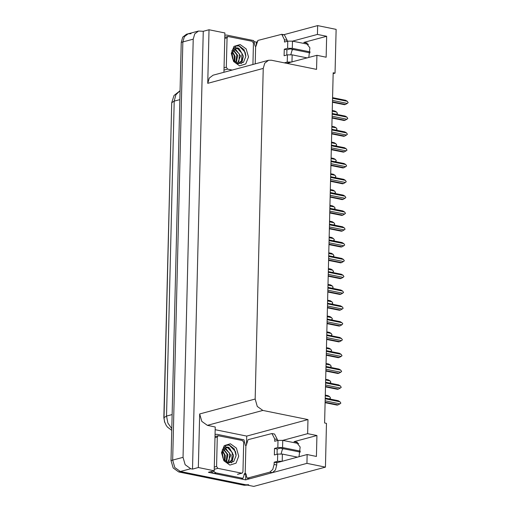 <?xml version="1.0" encoding="UTF-8"?>
<svg xmlns="http://www.w3.org/2000/svg" width="512" height="512" viewBox="0 0 512 512"><rect width="100%" height="100%" fill="white"/><g stroke="black" fill="none" stroke-linecap="round" stroke-linejoin="round"><path stroke-width="0.77" d="M276.186 462.451L278.067 462.381L307.142 454.56L306.925 463.379L325.414 467.13L253.76 486.4L180.339 471.514L174.81 467.507L172.653 460.109L182.874 41.926L184.403 36.659L188.186 33.811L191.04 33.734M286.566 63.296L316.896 55.328L316.557 69.376L271.392 60.224L268.538 60.294L264.755 63.149L263.226 68.416L255.149 399.04L257.299 406.438L262.829 410.445L307.994 419.603L246.701 436.09L246.477 445.056M245.766 474.317L245.632 479.866L208.39 472.314L214.189 470.758L215.258 426.976L207.334 425.37L201.798 421.363L199.648 413.965L198.342 467.546L214.189 470.758M215.194 429.702L246.701 436.09M253.613 41.536L256.326 42.086L256.237 45.824M223.923 72.294L224.883 32.979L209.037 29.766L207.731 83.341L209.261 78.074L213.037 75.226L268.538 60.294M203.238 31.322L192.544 469.101L190.694 468.73L185.158 464.723L183.008 457.318L193.229 39.142L194.758 33.875L198.534 31.027L203.238 31.322L209.037 29.766M333.171 73.632L335.04 73.126L336.115 29.35L317.626 25.6L282.931 34.931M257.722 41.709L256.326 42.086M306.925 463.379L245.632 479.866M198.342 467.546L192.544 469.101M282.317 449.184L283.821 448.781M292.077 49.958L293.581 49.549M325.414 467.13L326.483 423.354L324.634 422.976L333.197 72.749L335.04 73.126M307.994 419.603L307.654 433.651L282.72 440.358L278.01 440.378L277.83 447.565L282.541 447.546L300.365 451.155M317.626 25.6L317.408 34.419L292.474 41.126L287.763 41.146L287.59 48.333L292.301 48.314L310.125 51.93M307.142 454.56L316.384 456.435L316.896 435.526L307.654 433.651M316.896 55.328L326.144 57.203L326.656 36.294L317.408 34.419M164.826 422.618L163.814 417.632L171.725 103.155M292.365 49.306L290.822 54.675M326.656 36.294L303.789 42.445L305.67 42.368L309.888 47.814L308.787 57.51M282.611 448.531L281.062 453.901M316.896 435.526L294.035 441.67L295.91 441.6L300.128 447.04L299.027 456.742M248.698 484.717L245.837 484.794L180.339 471.514L174.81 467.507L172.653 460.109L182.874 41.926L184.403 36.659L188.186 33.811L198.534 31.027M247.309 485.094L244.186 485.242L178.682 471.962L173.152 467.955L171.002 460.55L181.216 42.374L182.746 37.107L186.528 34.253L188.186 33.811M325.299 395.795L329.658 396.678L327.91 395.635L325.318 395.11M329.658 396.678L330.509 398.042L329.382 398.918M325.229 398.765L339.987 401.76L338.234 400.717L325.242 398.08M339.987 401.76L340.832 403.117L339.936 403.846L325.178 400.858M325.133 402.707L337.184 405.152L338.131 404.896L325.139 402.259M338.131 404.896L339.936 403.846M287.59 48.333L284.275 49.229L284.115 55.763L287.43 54.867L287.251 62.054L284.326 62.842M310.029 52.883L290.227 48.87L286.918 49.76L284.275 49.229M286.918 49.76L286.79 55.04M255.2 63.885L255.629 46.221L256.045 46.112L257.83 40.435L281.702 34.285L284.506 39.75L284.454 42.042L287.763 41.146M281.702 34.285L284.339 34.822L287.149 40.288L287.123 41.318M224.832 35.149L226.707 35.104L253.645 40.563L255.104 46.112L255.629 46.221M289.894 62.592L286.97 63.379M287.251 62.054L291.968 62.035L292.141 54.848L287.43 54.867M307.277 57.92L292.141 54.848M308.493 44.378L292.474 41.126L292.301 48.314M325.683 379.987L330.042 380.87L328.294 379.827L325.702 379.302M330.042 380.87L330.893 382.227L329.773 383.11M326.074 364.173L330.432 365.056L328.685 364.013L326.086 363.488M330.432 365.056L331.283 366.413L330.157 367.296M326.458 348.358L330.816 349.242L329.069 348.198L326.477 347.674M330.816 349.242L331.667 350.598L330.541 351.482M326.842 332.55L331.206 333.434L329.453 332.39L326.861 331.859M331.206 333.434L332.051 334.79L330.931 335.667M240.147 44.538L246.157 48.896L248.493 56.941L245.792 63.962L239.622 65.843L233.613 61.491L231.27 53.446L233.978 46.426L240.147 44.538M238.086 63.757L243.437 62.31L245.843 56.422L244.077 49.734L239.347 45.952L236.096 45.997L231.962 50.714L234.56 47.699L238.208 47.981L239.29 48.806L235.84 48.422L232 53.082L233.152 59.75L238.086 63.757M237.408 63.546L238.707 63.366L241.862 61.082L243.238 55.942L239.29 48.806M237.658 63.635L238.707 63.366M238.374 63.443L241.446 60.883L242.067 53.376L237.421 48.518L235.622 48.486M237.133 63.437L238.816 61.587L239.437 54.086L234.336 49.146M237.37 63.533L240.55 55.917L235.45 49.05L234.65 48.934M235.885 62.758L236.806 54.79L233.184 50.298M236.23 62.982L237.683 55.36L233.459 49.952M234.291 61.35L234.176 55.501L232.218 52.23M234.72 61.805L235.098 56.23L232.429 51.642M232.723 58.906L231.827 55.091M232.237 70.061L227.597 69.12L226.317 67.219L227.04 37.811L227.923 36.461L252.166 41.267L253.446 43.168L252.928 64.493M241.114 63.686L241.843 62.63L243.238 56.634M245.85 55.578L245.146 52.173L238.957 45.875L238.298 45.76M277.83 447.565L274.522 448.454L274.362 454.989L277.67 454.099L277.498 461.286L274.182 462.176L274.125 464.467L272.8 469.414L269.824 472.115L247.13 478.214L249.773 478.752L272.467 472.646L275.443 469.946L276.768 464.998L276.826 462.714L274.182 462.176M300.269 452.115L280.474 448.102L277.158 448.992L274.522 448.454M277.158 448.992L277.03 454.272M247.13 478.214L245.6 473.434L245.184 473.549L245.875 445.453L246.285 445.338L248.07 439.667L271.942 433.517L274.752 438.982L274.694 441.267L278.01 440.378M271.942 433.517L274.586 434.048L277.389 439.52L277.363 440.55M215.078 434.374L216.947 434.336L243.891 439.795L245.344 445.344L245.875 445.453M210.925 471.635L213.933 473.44L240.877 478.906L242.944 478.349L244.659 473.44L245.184 473.549M213.933 473.44L216.006 472.883L242.944 478.349M216.006 472.883L212.998 471.078M246.278 474.298L243.994 474.24M280.134 461.824L276.826 462.714M277.498 461.286L282.208 461.267L282.381 454.08L277.67 454.099M297.523 457.146L282.381 454.08M298.739 443.603L282.72 440.358L282.541 447.546M230.387 443.77L236.403 448.122L238.739 456.166L236.032 463.187L229.869 465.075L223.853 460.723L221.517 452.678L224.224 445.658L230.387 443.77M228.333 462.982L233.677 461.536L236.09 455.654L234.317 448.966L229.594 445.184L226.336 445.222L222.202 449.946L224.806 446.925L228.454 447.206L229.536 448.038L226.086 447.648L222.246 452.314L223.392 458.976L228.333 462.982M227.648 462.778L228.954 462.598L232.102 460.307L233.478 455.174L229.536 448.038M227.904 462.861L228.954 462.598M228.621 462.675L231.693 460.109L232.307 452.608L227.667 447.75L225.869 447.712M227.373 462.669L229.062 460.819L229.677 453.312L224.582 448.371M227.616 462.765L230.797 455.142L225.696 448.275L224.89 448.166M226.125 461.99L227.046 454.022L223.424 449.53M226.47 462.208L227.93 454.586L223.699 449.184M224.538 460.582L224.422 454.726L222.458 451.462M224.966 461.037L225.338 455.462L222.675 450.867M222.963 458.138L222.067 454.323M217.843 468.346L216.563 466.445L217.28 437.043L218.163 435.693L242.413 440.499L243.693 442.4L242.976 471.802L242.086 473.152L241.613 473.165L217.843 468.346L214.221 469.325M231.36 462.912L232.083 461.862L233.485 455.859M236.096 454.81L235.386 451.405L229.203 445.101L228.538 444.992M325.613 382.95L340.371 385.946L338.624 384.902L325.632 382.266M340.371 385.946L341.222 387.302L340.32 388.038L325.562 385.043M325.517 386.899L337.568 389.338L338.522 389.082L325.53 386.451M338.522 389.082L340.32 388.038M325.997 367.142L340.755 370.131L339.008 369.088L326.016 366.458M340.755 370.131L341.606 371.488L340.704 372.224L325.946 369.229M325.901 371.085L337.952 373.53L338.906 373.274L325.914 370.637M338.906 373.274L340.704 372.224M326.387 351.328L341.146 354.323L339.398 353.28L326.4 350.643M341.146 354.323L341.99 355.68L341.094 356.41L326.336 353.421M326.291 355.27L338.342 357.715L339.296 357.459L326.298 354.822M339.296 357.459L341.094 356.41M326.771 335.514L341.53 338.509L339.782 337.466L326.79 334.829M341.53 338.509L342.381 339.866L341.478 340.602L326.72 337.606M326.675 339.456L338.726 341.901L339.68 341.645L326.688 339.014M339.68 341.645L341.478 340.602M327.162 319.706L341.914 322.694L340.166 321.651L327.174 319.021M341.914 322.694L342.771 323.789L341.869 324.787L327.11 321.792M327.059 323.648L339.117 326.093L340.064 325.837L327.072 323.2M340.064 325.837L341.869 324.787M327.546 303.891L342.304 306.886L340.557 305.843L327.565 303.206M342.304 306.886L343.155 308.243L342.253 308.973L327.494 305.984M327.45 307.834L339.501 310.278L340.454 310.022L327.462 307.386M340.454 310.022L342.253 308.973M327.93 288.077L342.688 291.072L340.941 290.029L327.949 287.392M342.688 291.072L343.539 292.429L342.637 293.165L327.878 290.17M327.834 292.019L339.885 294.464L340.838 294.208L327.846 291.578M340.838 294.208L342.637 293.165M328.32 272.269L343.078 275.258L341.325 274.214L328.333 271.584M343.078 275.258L343.923 276.614L343.027 277.35L328.269 274.355M328.224 276.211L340.275 278.656L341.222 278.4L328.23 275.763M341.222 278.4L343.027 277.35M328.704 256.454L343.462 259.45L341.715 258.4L328.723 255.77M343.462 259.45L344.314 260.806L343.411 261.536L328.653 258.547M328.608 260.397L340.659 262.842L341.613 262.586L328.621 259.949M341.613 262.586L343.411 261.536M329.088 240.64L343.846 243.635L342.099 242.592L329.107 239.955M343.846 243.635L344.698 244.992L343.795 245.728L329.037 242.733M328.992 244.582L341.05 247.027L341.997 246.771L329.005 244.141M341.997 246.771L343.795 245.728M329.478 224.832L344.237 227.821L342.49 226.778L329.491 224.147M344.237 227.821L345.088 229.178L344.186 229.914L329.427 226.918M329.382 228.774L341.434 231.219L342.387 230.963L329.389 228.326M342.387 230.963L344.186 229.914M329.862 209.018L344.621 212.006L342.874 210.963L329.882 208.333M344.621 212.006L345.472 213.37L344.57 214.099L329.811 211.11M329.766 212.96L341.818 215.405L342.771 215.149L329.779 212.512M342.771 215.149L344.57 214.099M330.253 193.203L345.011 196.198L343.258 195.155L330.266 192.518M345.011 196.198L345.856 197.555L344.96 198.291L330.202 195.296M330.157 197.146L342.208 199.59L343.155 199.334L330.163 196.704M343.155 199.334L344.96 198.291M330.637 177.395L345.395 180.384L343.648 179.341L330.656 176.704M345.395 180.384L346.246 181.741L345.344 182.477L330.586 179.482M330.541 181.338L342.592 183.776L343.546 183.52L330.554 180.89M343.546 183.52L345.344 182.477M331.021 161.581L345.779 164.57L344.032 163.526L331.04 160.896M345.779 164.57L346.63 165.933L345.728 166.662L330.97 163.674M330.925 165.523L342.976 167.968L343.93 167.712L330.938 165.075M343.93 167.712L345.728 166.662M331.411 145.766L346.17 148.762L344.416 147.718L331.424 145.082M346.17 148.762L347.014 150.118L346.118 150.848L331.36 147.859M331.315 149.709L343.366 152.154L344.32 151.898L331.322 149.267M344.32 151.898L346.118 150.848M331.795 129.958L346.554 132.947L344.806 131.904L331.814 129.267M346.554 132.947L347.405 134.304L346.502 135.04L331.744 132.045M331.699 133.901L343.75 136.339L344.704 136.083L331.712 133.453M344.704 136.083L346.502 135.04M332.179 114.144L346.938 117.133L345.19 116.09L332.198 113.459M346.938 117.133L347.789 118.496L346.886 119.226L332.134 116.237M332.083 118.086L344.141 120.531L345.088 120.275L332.096 117.638M345.088 120.275L346.886 119.226M332.57 98.33L347.328 101.325L345.581 100.282L332.582 97.645M347.328 101.325L348.179 102.682L347.277 103.411L332.518 100.422M332.474 102.272L344.525 104.717L345.478 104.461L332.486 101.824M345.478 104.461L347.277 103.411M327.232 316.736L331.59 317.619L329.843 316.576L327.245 316.051M331.59 317.619L332.442 318.976L331.315 319.859M327.616 300.922L331.974 301.805L330.227 300.762L327.635 300.237M331.974 301.805L332.826 303.162L331.706 304.045M328.006 285.114L332.365 285.997L330.618 284.954L328.019 284.422M332.365 285.997L333.21 287.354L332.09 288.23M328.39 269.299L332.749 270.182L331.002 269.139L328.41 268.614M332.749 270.182L333.6 271.539L332.474 272.422M328.774 253.485L333.133 254.368L331.386 253.325L328.794 252.8M333.133 254.368L333.984 255.725L332.864 256.608M329.165 237.677L333.523 238.56L331.776 237.517L329.178 236.986M333.523 238.56L334.374 239.917L333.248 240.794M329.549 221.862L333.907 222.746L332.16 221.702L329.568 221.178M333.907 222.746L334.758 224.102L333.632 224.986M329.939 206.048L334.298 206.931L332.544 205.888L329.952 205.363M334.298 206.931L335.142 208.288L334.022 209.171M330.323 190.234L334.682 191.123L332.934 190.08L330.342 189.549M334.682 191.123L335.533 192.48L334.406 193.357M330.707 174.426L335.066 175.309L333.318 174.266L330.726 173.741M335.066 175.309L335.917 176.666L334.797 177.549M331.098 158.611L335.456 159.494L333.709 158.451L331.11 157.926M335.456 159.494L336.307 160.851L335.181 161.734M331.482 142.797L335.84 143.686L334.093 142.637L331.501 142.112M335.84 143.686L336.691 145.043L335.565 145.92M331.866 126.989L336.23 127.872L334.477 126.829L331.885 126.304M336.23 127.872L337.075 129.229L335.955 130.112M332.256 111.174L336.614 112.058L334.867 111.014L332.269 110.49M336.614 112.058L337.466 113.414L336.339 114.298M193.229 39.142L181.216 42.374M183.008 457.318L171.002 460.55M190.694 468.73L178.682 471.962M255.149 399.04L199.648 413.965M263.226 68.416L207.731 83.341M262.829 410.445L207.334 425.37M303.789 42.445L307.373 43.168M294.035 441.67L297.613 442.4M171.738 430.368L167.392 427.046L166.112 425.306L164.499 421.549L164.038 417.664L166.541 416.077L167.866 423.053L171.776 428.672M180.038 90.778L175.885 94.758L174.24 101.139L171.738 102.726L174.029 95.52L180.038 90.726M179.821 99.635L174.24 101.139L166.541 416.077L172.122 414.579M244.186 485.242L245.837 484.794M287.149 40.288L284.506 39.75M227.597 69.12L223.981 70.093M226.317 67.219L224.032 67.834M227.04 37.811L224.755 38.426M277.389 439.52L274.752 438.982M274.125 464.467L276.768 464.998M269.824 472.115L272.467 472.646M216.563 466.445L214.278 467.059M241.613 473.165L237.472 474.278M217.28 437.043L214.995 437.658M164.038 417.664L171.738 102.726M227.923 36.461L224.781 37.306M242.086 473.152L237.946 474.266M218.163 435.693L215.021 436.538"/></g></svg>
